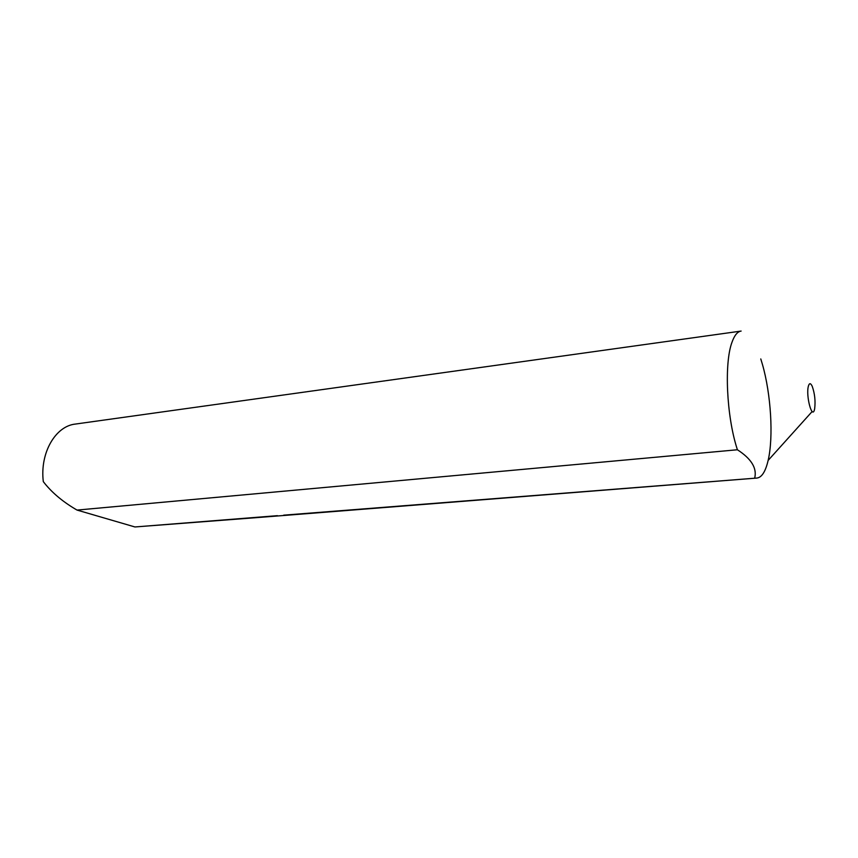 <?xml version="1.0" encoding="UTF-8"?>
<svg xmlns="http://www.w3.org/2000/svg" width="858" height="858" viewBox="0 0 858 858"><rect width="100%" height="100%" fill="white"/><g stroke="black" fill="none" stroke-linecap="round" stroke-linejoin="round"><path stroke-width="1.29" d="M814.553 409.266L814.66 408.751C815.583 401.136 814.789 393.693 812.269 386.4C810.66 382.936 809.362 382.84 808.386 386.121C805.673 395.838 812.247 420.27 814.553 409.266M260.639 517.32L756.853 478.056C761.325 477.563 764.853 472.597 767.438 463.181L768.135 460.414C773.637 437.076 770.977 393.972 762.376 364.21L760.778 358.944M737.408 449.764L77.048 510.081L75.225 509.019C61.819 501.029 51.18 491.902 43.308 481.628C39.758 452.938 55.502 425.997 75.461 424.056L741.13 331.07C737.483 331.553 734.416 335.36 731.917 342.471C724.195 363.149 726.533 415.572 736.893 448.133L737.408 449.764C751.276 458.74 757.056 468.093 754.75 477.82M77.048 510.081L134.942 526.962L261.819 517.224M283.698 515.165L756.853 478.056M134.942 526.962L277.424 515.669M812.172 411.508L768.135 460.414"/></g></svg>
